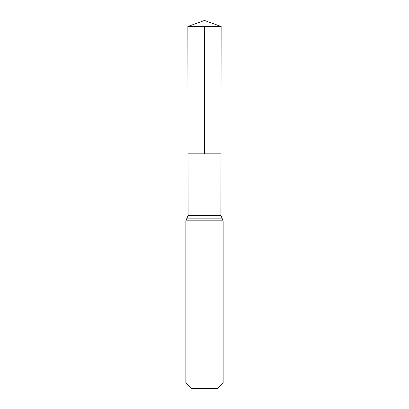 <?xml version="1.0" encoding="UTF-8"?>
<svg xmlns="http://www.w3.org/2000/svg" width="409" height="409" viewBox="0 0 409 409"><rect width="100%" height="100%" fill="white"/><g stroke="black" fill="none" stroke-linecap="round" stroke-linejoin="round"><path stroke-width="0.61" d="M185.86 382.957L223.14 382.957L217.547 388.55L191.453 388.55L185.86 382.957L185.86 220.809L188.094 215.487L220.906 215.487L221.136 26.508L187.864 26.508L204.5 20.45L221.136 26.508M188.094 215.487L188.017 153.835L220.983 153.835L188.017 153.835L187.864 26.508M223.14 382.957L223.14 220.809L220.906 215.487M204.5 26.508L204.5 153.835L220.983 153.835L221.136 26.508L204.5 20.45M185.86 220.809L223.14 220.809M186.979 218.15L222.021 218.15"/></g></svg>
